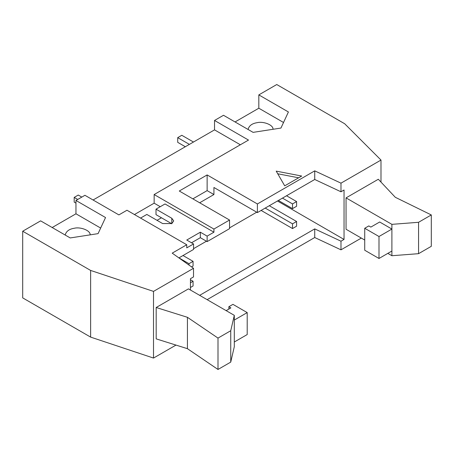 <?xml version="1.0" encoding="UTF-8"?>
<svg xmlns="http://www.w3.org/2000/svg" width="454" height="454" viewBox="0 0 454 454"><rect width="100%" height="100%" fill="white"/><g stroke="black" fill="none" stroke-linecap="round" stroke-linejoin="round"><path stroke-width="0.68" d="M284.709 185.839L276.214 171.13L301.689 176.033L284.709 185.839M298.63 177.798L277.746 173.78M190.453 282.768L193.069 281.259L193.069 285.969L190.453 287.478M193.069 281.259L190.453 279.749M188.995 265.079L188.995 263.689L193.069 261.334L193.069 266.044L191.565 266.907M178.938 257.883L188.995 263.689M193.069 261.334L183.013 255.534M292.518 223.845L296.593 221.49L296.593 226.194L292.518 228.549L292.518 223.845L265.21 208.08M296.593 221.49L269.284 205.724M292.518 228.549L261.135 210.429M292.518 203.92L296.593 201.565L296.593 206.275L292.518 208.624L292.518 203.92L282.467 198.114M296.593 201.565L286.542 195.759M292.518 208.624L278.387 200.469M229.548 220.037L213.925 229.06L213.925 232.198L207.132 236.12L207.132 241.607L229.548 228.668L229.548 220.037L179.279 191.015L207.132 174.938L257.401 203.959L257.401 212.586L314.736 179.483L314.736 170.857L257.401 203.959M192.865 198.858L207.132 190.623L207.132 174.938M379.675 222L391.898 229.06L378.994 236.511L364.727 228.277L368.807 225.922L370.844 227.096L379.675 222M431.3 214.941L395.298 197.291L378.318 179.251L346.05 197.882L391.898 224.35L418.56 222.295L431.3 214.941L431.3 246.318L418.56 253.673L418.56 222.295M387.824 253.377L391.898 255.727L418.56 253.673M346.05 197.882L346.05 229.253L364.727 240.041M391.898 255.727L391.898 224.35M364.727 228.277L364.727 250.239L378.994 258.474L391.898 251.022M378.994 258.474L378.994 236.511M314.736 179.483L340.982 191.787L340.982 183.155L314.736 170.857M187.428 348.678L217.999 369.465L217.999 338.088L187.428 317.301L187.428 348.678L156.182 338.871L156.182 307.5L187.428 317.301M217.999 338.088L230.74 330.733L234.304 315.343L188.45 288.869L156.182 307.5M234.304 342.01L247.209 334.558L247.209 312.596L234.304 320.047L234.304 346.714L230.74 362.11L217.999 369.465M230.74 362.11L230.74 330.733M234.304 320.047L234.304 315.343M226.149 310.632L230.904 307.891L228.867 306.711L228.867 309.066M228.867 306.711L232.942 304.362L247.209 312.596M190.453 290.027L190.453 278.688L193.518 276.923L193.518 268.297L153.509 291.394L90.63 270.436L22.7 231.217L40.633 220.86L70.217 237.941L98.075 233.634L105.544 217.545L75.96 200.469L84.926 195.294L118.891 214.901L126.972 210.236L186.753 244.746L172.208 253.145L193.518 268.297M207.132 236.12L200.339 232.198L200.339 237.686L207.132 241.607M191.509 242.788L200.339 237.686M200.339 232.198L186.753 240.041L193.546 243.963L186.753 247.884L186.753 244.746M178.904 257.906L193.546 249.45L193.546 243.963M81.799 197.093L78.27 195.055L74.189 197.411L74.189 202.115L75.96 203.137M74.189 197.411L77.725 199.448M193.478 142.034L181.793 135.286L177.718 137.641L177.718 142.346L185.323 146.738M177.718 137.641L189.403 144.383M283.529 122.489L258.825 108.222L258.825 94.892L288.409 111.968L280.947 128.056L253.088 132.364L223.504 115.282L214.532 120.463L248.503 140.07L154.144 194.545L154.144 203.176L134.446 214.549M235.047 121.95L258.825 108.222M273.024 129.282C273.41 124.788 263.167 121.167 257.316 122.648C252.101 123.426 249.019 125.696 248.066 129.464M52.182 227.528L75.96 213.8L75.96 200.469M75.96 213.8L100.663 228.067M65.194 235.041C66.148 231.273 69.235 229.003 74.45 228.226C80.301 226.745 90.539 230.365 90.159 234.86M22.7 231.217L22.7 297.886L90.63 337.106L90.63 270.436M90.63 337.106L153.509 358.064L153.509 291.394M258.825 94.892L276.758 84.535L344.688 123.755L380.991 160.058L340.982 183.155M380.991 182.094L380.991 160.058M207.132 299.651L314.736 237.527L340.982 249.831L361.333 238.078M153.509 358.064L175.987 345.085M93.076 199.998L214.532 129.872L214.532 120.463M240.348 144.775L214.532 129.872M213.925 232.198L165.012 203.959L156.011 209.158L156.011 214.646L171.805 223.765L171.805 218.272L173.706 220.922L171.805 223.567L162.634 223.567L146.841 214.447L140.558 218.079M171.805 218.272L156.011 209.158M314.736 237.527L314.736 228.901L199.658 295.338M340.982 249.831L340.982 241.199L314.736 228.901M193.546 248.667L206.451 241.216M229.548 227.885L256.72 212.194M277.473 200.997L344.041 239.434L340.982 241.199M340.982 191.787L344.041 190.016L344.041 239.434M199.658 202.785L213.925 194.545L213.925 187.485L257.401 212.586M213.925 194.545L207.132 190.623M157.033 220.332L161.448 217.784M154.144 203.176L160.256 206.706M154.144 194.545L213.925 229.06"/></g></svg>
